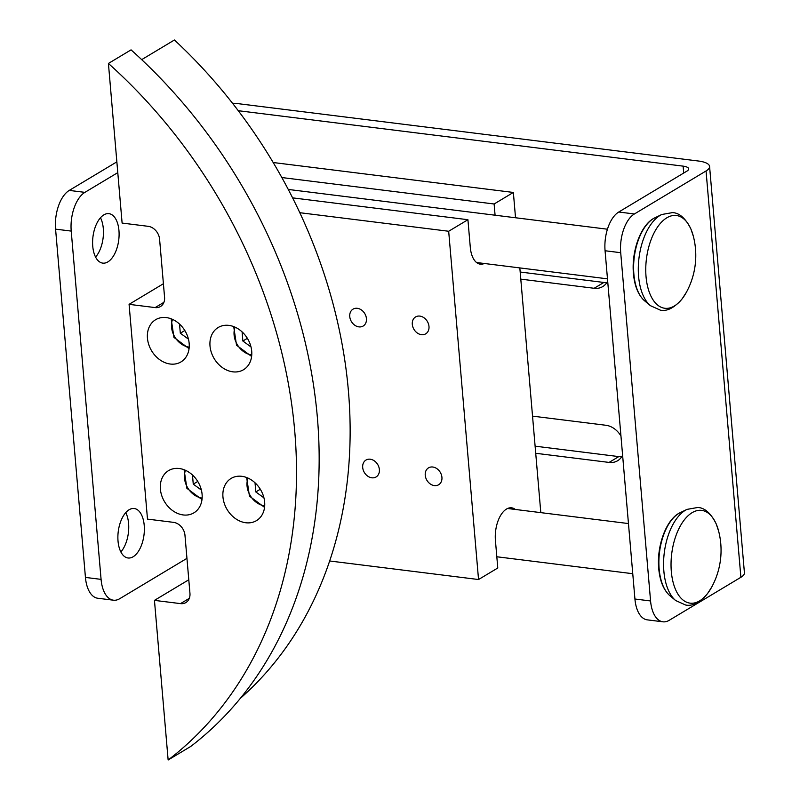 <?xml version="1.0" encoding="UTF-8"?>
<svg xmlns="http://www.w3.org/2000/svg" width="800" height="800" viewBox="0 0 800 800"><rect width="100%" height="100%" fill="white"/><g stroke="black" fill="none" stroke-linecap="round" stroke-linejoin="round"><path stroke-width="1.2" d="M92.75 246.24A24.93 12.99 -82.9 0 1 108.93 213.65A24.93 12.99 -82.9 0 1 118.95 230.53A24.93 12.99 -82.9 0 1 102.77 263.12A24.93 12.99 -82.9 0 1 92.75 246.24M95.58 257.07A24.93 12.99 97.1 0 0 103.31 228.58A24.93 12.99 97.1 0 0 100.48 217.75M118.03 541.12A24.93 12.99 -82.9 0 1 134.21 508.52A24.93 12.99 -82.9 0 1 144.22 525.4A24.93 12.99 -82.9 0 1 128.05 557.99A24.93 12.99 -82.9 0 1 118.03 541.12M120.86 551.95A24.93 12.99 97.1 0 0 128.59 523.45A24.93 12.99 97.1 0 0 125.76 512.62M607.67 281.08A19.7 15.56 59 0 1 602.7 286.6A19.7 15.56 59 0 1 594.16 288.28L520.79 279.14M520.18 272.03L603.86 282.46A19.7 15.56 -121 0 0 606.86 282.53M532.53 416.13L605.9 425.27A19.7 15.56 59 0 1 620.96 436.04M622.6 455.22A19.7 15.56 59 0 1 617.63 460.74A19.7 15.56 59 0 1 609.09 462.42L535.72 453.28M535.11 446.17L618.79 456.6A19.7 15.56 -121 0 0 621.79 456.67M117.78 172.63L84.9 192.36A30.77 16.03 97.1 0 0 71.22 231.09L101.08 579.37A30.77 16.03 97.1 0 0 113.44 600.2A30.77 16.03 97.1 0 0 119.74 598.69L186.95 558.35M620.71 252.7L650.57 600.97A30.77 16.03 97.1 0 0 662.93 621.81A30.77 16.03 97.1 0 0 669.23 620.29L740.89 577.29A23.63 7.62 -4.9 0 0 744.42 572.78L709.58 166.46A23.63 7.62 175.1 0 1 706.05 170.97L634.39 213.97A30.77 16.03 97.1 0 0 620.71 252.7L605.07 250.75A30.77 16.03 -82.9 0 1 618.75 212.02L686.92 171.12A11.82 3.81 -4.9 0 0 688.69 168.86A11.82 3.81 -4.9 0 0 683.12 166.14L238.26 110.7M662.93 621.81L647.29 619.86A30.77 16.03 -82.9 0 1 634.93 599.02L605.07 250.75M113.44 600.2L97.8 598.25A30.77 16.03 -82.9 0 1 85.44 577.42L55.58 229.14A30.77 16.03 -82.9 0 1 69.26 190.41L116.86 161.85M232.52 103.26A23.63 7.62 175.1 0 1 238.03 103.65L698.45 161.02A23.63 7.62 175.1 0 1 709.58 166.46M484.33 263.49A24.93 12.99 -82.9 0 1 480.3 264.16A24.93 12.99 -82.9 0 1 470.29 247.28L467.92 219.71L448.68 231.26L478.54 579.53L497.78 567.99L495.42 540.42A24.93 12.99 -82.9 0 1 506.5 509.05A24.93 12.99 -82.9 0 1 511.6 507.82A24.93 12.99 -82.9 0 1 515.34 509.46M357.3 308.31A9.85 7.78 59 0 1 365.9 316.05A9.85 7.78 59 0 1 363.16 326.04A9.85 7.78 59 0 1 358.89 326.88A9.85 7.78 59 0 1 350.29 319.13A9.85 7.78 59 0 1 353.03 309.15A9.85 7.78 59 0 1 357.3 308.31M419.85 316.1A9.85 7.78 59 0 1 428.45 323.85A9.85 7.78 59 0 1 425.72 333.83A9.85 7.78 59 0 1 421.45 334.68A9.85 7.78 59 0 1 412.84 326.93A9.85 7.78 59 0 1 415.58 316.94A9.85 7.78 59 0 1 419.85 316.1M370.23 459.22A9.85 7.78 59 0 1 378.84 466.97A9.85 7.78 59 0 1 376.1 476.96A9.85 7.78 59 0 1 371.83 477.8A9.85 7.78 59 0 1 363.23 470.05A9.85 7.78 59 0 1 365.96 460.07A9.85 7.78 59 0 1 370.23 459.22M432.79 467.02A9.85 7.78 59 0 1 441.39 474.77A9.85 7.78 59 0 1 438.66 484.75A9.85 7.78 59 0 1 434.38 485.6A9.85 7.78 59 0 1 425.78 477.85A9.85 7.78 59 0 1 428.52 467.86A9.85 7.78 59 0 1 432.79 467.02M183.23 514.95A24.62 19.46 59 0 1 161.73 495.58A24.62 19.46 59 0 1 168.57 470.62A24.62 19.46 59 0 1 179.25 468.51A24.62 19.46 59 0 1 200.75 487.88A24.62 19.46 59 0 1 193.91 512.84A24.62 19.46 59 0 1 183.23 514.95M170.29 364.03A24.62 19.46 59 0 1 148.79 344.66A24.62 19.46 59 0 1 155.64 319.7A24.62 19.46 59 0 1 166.31 317.59A24.62 19.46 59 0 1 187.82 336.96A24.62 19.46 59 0 1 180.97 361.92A24.62 19.46 59 0 1 170.29 364.03M245.79 522.75A24.62 19.46 59 0 1 224.29 503.38A24.62 19.46 59 0 1 231.13 478.42A24.62 19.46 59 0 1 241.81 476.31A24.62 19.46 59 0 1 263.31 495.67A24.62 19.46 59 0 1 256.47 520.64A24.62 19.46 59 0 1 245.79 522.75M232.85 371.83A24.62 19.46 59 0 1 211.35 352.46A24.62 19.46 59 0 1 218.19 327.5A24.62 19.46 59 0 1 228.87 325.39A24.62 19.46 59 0 1 250.37 344.75A24.62 19.46 59 0 1 243.53 369.72A24.62 19.46 59 0 1 232.85 371.83M184.82 330.52L180.32 333.22L179.53 324.08M188.44 339.13L180.32 333.22M247.37 338.32L242.87 341.02L242.09 331.87M251 346.93L242.87 341.02M141.69 59.64L174.42 40A448.68 354.58 59 0 1 299.8 212.7A448.68 354.58 59 0 1 329.66 560.98A448.68 354.58 59 0 1 240.13 698.55M190.78 746.42A461.61 364.8 -121 0 0 131.06 49.86L108.42 63.45A461.61 364.8 59 0 1 168.14 760L190.78 746.42M168.14 760L154.45 600.37L180.52 603.62A12.31 9.73 59 0 0 185.86 602.57A12.31 9.73 59 0 0 189.95 593.31L184.97 535.27A12.31 9.73 59 0 0 173.55 522.36L147.49 519.11L129.08 304.34L155.14 307.59A12.31 9.73 59 0 0 160.48 306.53A12.31 9.73 59 0 0 164.57 297.28L159.59 239.23A12.31 9.73 59 0 0 148.17 226.32L122.11 223.07L108.42 63.45M129.08 304.34L163.41 283.73M154.45 600.37L188.79 579.77M540.81 512.63L519.83 267.91M515.53 217.76L513.36 192.45L494.12 203.99L495.08 215.21M467.92 219.71L292.59 197.86M281.83 177.54L494.12 203.99M448.68 231.26L299.8 212.7M478.54 579.53L329.66 560.98M513.36 192.45L273.18 162.52M260.31 489.24L255.81 491.94L255.03 482.79M263.94 497.85L255.81 491.94M197.75 481.44L193.26 484.14L192.47 475M201.38 490.05L193.26 484.14M693.37 236.34L690.91 228.99C685.61 218.39 679.49 212.93 672.54 212.6L661.73 214.51A48.46 25.25 97.1 0 0 638.59 276.36A48.46 25.25 97.1 0 0 650.37 305.65L660.38 310.16C667.2 311.55 674.47 307.75 682.21 298.77L686.4 292.26A76.93 76.93 0 0 0 693.37 236.34L693.37 236.34A46.74 24.35 97.1 0 0 663.68 220.09A46.74 24.35 97.1 0 0 646.04 276.63A46.74 24.35 97.1 0 0 661.75 307.5A46.74 24.35 97.1 0 0 686.4 292.26M718.65 531.21L716.19 523.87C710.89 513.27 704.77 507.8 697.82 507.47L687.01 509.38A48.46 25.25 97.1 0 0 663.87 571.23A48.46 25.25 97.1 0 0 675.65 600.53L685.66 605.03C692.48 606.42 699.75 602.62 707.49 593.65L711.68 587.13A76.93 76.93 0 0 0 718.65 531.21L718.65 531.21A46.74 24.35 97.1 0 0 688.96 514.96A46.74 24.35 97.1 0 0 671.32 571.51A46.74 24.35 97.1 0 0 687.03 602.37A46.74 24.35 97.1 0 0 711.68 587.13M603.86 282.46L594.16 288.28M618.79 456.6L609.09 462.42M644.61 300.82C638.29 295.14 634.57 286.09 633.45 273.68C631.26 250.97 641.08 223.99 654.96 217.78A44.15 23 97.1 0 0 633.87 274.13A44.15 23 97.1 0 0 644.61 300.82L650.37 305.65M669.89 595.69C663.57 590.01 659.85 580.96 658.73 568.56C656.54 545.84 666.36 518.87 680.24 512.65A44.15 23 97.1 0 0 659.15 569A44.15 23 97.1 0 0 669.89 595.69L675.65 600.53M650.57 600.97L634.93 599.02M618.75 212.02L634.39 213.97M101.08 579.37L85.44 577.42M69.26 190.41L84.9 192.36M71.22 231.09L55.58 229.14M740.89 577.29L706.05 170.97M683.71 173.04L683.12 166.14M172.54 319.39A19.08 15.08 -121 0 0 189.2 347.16M235.09 327.18A19.08 15.08 -121 0 0 251.76 354.95M155.14 307.59L163.92 302.32M180.52 603.62L189.3 598.35M248.03 478.1A19.08 15.08 -121 0 0 264.7 505.87M185.48 470.31A19.08 15.08 -121 0 0 202.14 498.08M476.55 262.52L607.48 278.84M496.82 556.77L632.76 573.71M680.24 512.65L687.01 509.38M507.56 508.49L628.46 523.56M654.96 217.78L661.73 214.51M288.26 189.44L607.44 229.21M171.16 318.81L173.96 337.42L189.06 348.64M233.72 326.61L236.52 345.21L251.62 356.44M246.65 477.53L249.45 496.13L264.55 507.36M184.1 469.73L186.9 488.34L202 499.56"/></g></svg>
